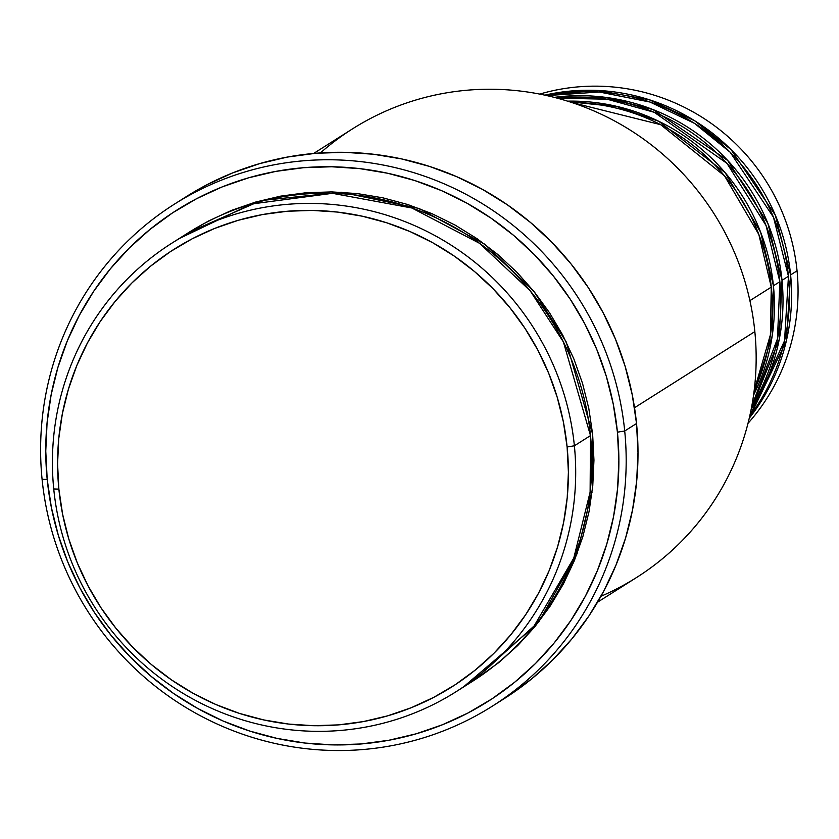 <?xml version="1.0" encoding="UTF-8"?>
<svg xmlns="http://www.w3.org/2000/svg" width="839" height="839" viewBox="0 0 839 839"><rect width="100%" height="100%" fill="white"/><g stroke="black" fill="none" stroke-linecap="round" stroke-linejoin="round"><path stroke-width="1.26" d="M754.146 390.785L770.401 334.845L771.272 287.137A202.283 198.161 -122.3 0 0 571.726 102.484L660.639 124.665L724.55 175.886L758.834 234.501L771.272 287.137L749.909 300.645L771.272 287.137A202.283 198.161 -122.3 0 1 754.146 390.785M773.422 285.774L772.174 336.061L753.569 395.127A202.283 198.161 57.7 0 0 773.422 285.774L779.861 281.694A202.283 198.161 -122.3 0 0 557.106 98.121L607.163 99.222L654.294 112.311L726.983 163.385L766.059 225.565L779.861 281.694L773.422 285.774A202.283 198.161 57.7 0 0 567.552 101.141L615.092 105.987L658.814 121.319L725.074 172.593L760.627 232.193L773.422 285.774M751.828 405.866L777.48 338.757L779.861 281.694A202.283 198.161 -122.3 0 1 751.828 405.866M782.011 280.341L779.242 339.407L751.272 408.813A202.283 198.161 57.7 0 0 782.011 280.341L788.461 276.262A202.283 198.161 -122.3 0 0 546.871 95.604L599.224 92.007L650.005 102.043L694.556 123.396L730.161 152.237L773.464 217.228L788.461 276.262L782.011 280.341A202.283 198.161 57.7 0 0 554.201 97.366L604.929 97.251L653.057 109.584L727.717 160.49L767.895 223.426L782.011 280.341M749.72 416.186L784.538 340.77L788.461 276.262A202.283 198.161 -122.3 0 1 749.72 416.186M790.6 274.898L786.311 341.064L749.258 418.231A202.283 198.161 57.7 0 0 790.6 274.898L797.05 270.819A202.283 198.161 -122.3 0 0 539.697 94.094A202.283 198.161 57.7 0 1 797.05 270.819L790.6 274.898A202.283 198.161 57.7 0 0 544.826 95.153L597.609 90.444L649.166 99.705L694.629 120.732L731.042 149.604L775.33 215.214L790.6 274.898M463.988 686.491L533.394 627.236L573.771 558.082L590.111 492.147L590.499 435.598L574.379 445.792A265.502 260.08 57.7 0 1 456.028 691.745A265.502 260.08 57.7 0 1 53.738 488.969L58.866 489.137A259.178 253.892 57.7 0 1 287.358 211.25A259.178 253.892 57.7 0 1 567.112 446.988L574.379 445.792A265.502 260.08 -122.3 0 0 287.798 204.297A265.502 260.08 -122.3 0 0 53.738 488.969A265.502 260.08 57.7 0 1 172.1 243.016A265.502 260.08 57.7 0 1 574.379 445.792L590.499 435.598A265.502 260.08 -122.3 0 0 188.209 232.823L172.1 243.016M320.404 152.929A265.502 260.08 57.7 0 1 589.387 109.028A265.502 260.08 57.7 0 1 754.838 331.604A265.502 260.08 -122.3 0 0 352.558 128.839L313.639 153.464M492.262 706.218L504.071 698.74A297.111 291.039 -122.3 0 0 636.528 423.506L624.709 430.984A297.111 291.039 57.7 0 1 492.262 706.218A297.111 291.039 57.7 0 1 42.086 479.31L47.204 479.478A290.787 284.851 57.7 0 1 303.561 167.695A290.787 284.851 57.7 0 1 617.431 432.179L624.709 430.984A297.111 291.039 -122.3 0 0 304.012 160.752A297.111 291.039 -122.3 0 0 42.086 479.31A297.111 291.039 57.7 0 1 174.533 204.076A297.111 291.039 57.7 0 1 624.709 430.984L636.528 423.506A297.111 291.039 -122.3 0 0 186.352 196.599L174.533 204.076M592.638 434.235L592.407 489.462L577.064 553.75L539.005 621.542L473.206 680.869L498.786 662.579L517.768 645.495L534.967 626.586L550.216 606.031L563.357 584.038L574.285 560.798L582.874 536.551L589.051 511.538L592.764 485.98L593.96 460.129L592.638 434.235L588.821 408.551L582.518 383.329L573.813 358.798L562.78 335.201L549.524 312.769L534.181 291.72L516.897 272.245L497.831 254.532L477.171 238.769L455.116 225.093L431.875 213.63L407.681 204.506L382.762 197.805L357.351 193.589L331.709 191.9L306.067 192.75L280.677 196.127L255.78 202.01L231.627 210.348L208.439 221.035L189.278 232.151L260.929 200.584L341.19 192.225L419.039 208.46L484.9 244.306L533.961 291.437L566.231 341.976L592.638 434.235M634.525 407.733L754.838 331.604L634.525 407.733M748.01 423.317A202.283 198.161 -122.3 0 0 797.05 270.819A202.283 198.161 57.7 0 1 748.01 423.317M58.866 489.137L62.6 514.202L68.746 538.837L77.251 562.78L88.022 585.811L100.953 607.709L115.929 628.264L132.814 647.278L151.419 664.561L171.586 679.957L193.117 693.308L215.801 704.487L239.419 713.391L263.75 719.935L288.553 724.057L313.587 725.704L338.62 724.875L363.402 721.571L387.702 715.835L411.288 707.697L433.92 697.261L455.388 684.614L475.482 669.889L494.014 653.214L510.804 634.756L525.686 614.693L538.523 593.215L549.188 570.53L557.578 546.871L563.609 522.445L567.227 497.496L568.402 472.263L567.112 446.988L563.378 421.912L557.222 397.287L548.727 373.345L537.956 350.314L525.025 328.416L510.039 307.861L493.164 288.847L474.549 271.563L454.381 256.168L432.861 242.817L410.177 231.637L386.559 222.734L362.228 216.189L337.425 212.068L312.391 210.411L287.358 211.25L262.565 214.543L238.266 220.29L214.69 228.418L192.058 238.863L170.59 251.501L150.496 266.236L131.964 282.911L115.174 301.369L100.281 321.431L87.455 342.91L76.789 365.584L68.399 389.254L62.369 413.679L58.751 438.629L57.576 463.862L58.866 489.137L53.738 488.969A265.502 260.08 -122.3 0 0 340.319 730.465A265.502 260.08 -122.3 0 0 574.379 445.792L567.112 446.988A259.178 253.892 57.7 0 1 338.62 724.875A259.178 253.892 57.7 0 1 58.866 489.137M456.028 691.745L472.137 681.551A265.502 260.08 -122.3 0 0 590.499 435.598L563.409 341.976L530.154 290.766L479.583 243.341L411.897 208.009L332.433 193.316L251.438 204.024L180.249 238.077M47.204 479.478L51.399 507.605L58.3 535.23L67.833 562.099L79.915 587.94L94.429 612.501L111.241 635.563L130.171 656.895L151.051 676.286L173.683 693.559L197.836 708.536L223.289 721.089L249.781 731.073L277.08 738.414L304.903 743.039L332.999 744.896L361.085 743.962L388.887 740.26L416.154 733.81L442.604 724.686L468.005 712.982L492.084 698.793L514.632 682.264L535.429 663.555L554.264 642.852L570.96 620.336L585.36 596.246L597.326 570.803L606.733 544.249L613.508 516.834L617.567 488.843L618.878 460.538L617.431 432.179L613.246 404.052L606.345 376.417L596.812 349.559L584.731 323.718L570.216 299.145L553.404 276.083L534.474 254.762L513.594 235.36L490.962 218.098L466.809 203.111L441.356 190.568L414.865 180.574L387.566 173.233L359.742 168.618L331.646 166.762L303.561 167.695L275.758 171.397L248.491 177.837L222.041 186.961L196.641 198.675L172.561 212.865L150.013 229.393L129.216 248.092L110.381 268.805L93.685 291.311L79.285 315.412L67.319 340.854L57.901 367.409L51.137 394.812L47.078 422.804L45.767 451.12L47.204 479.478L42.086 479.31A297.111 291.039 -122.3 0 0 362.784 749.542A297.111 291.039 -122.3 0 0 624.709 430.984L617.431 432.179A290.787 284.851 57.7 0 1 361.085 743.962A290.787 284.851 57.7 0 1 47.204 479.478M186.174 196.704L206.583 184.926L232.529 172.96L259.555 163.647L287.42 157.061L315.831 153.275L344.525 152.32L373.219 154.219L401.661 158.938L429.547 166.437L456.615 176.641L482.624 189.467L507.301 204.768L530.426 222.419L551.758 242.23L571.107 264.023L588.275 287.588L603.105 312.685L615.448 339.092L625.191 366.538L632.239 394.77L636.528 423.506L637.997 452.483L636.654 481.408L632.512 510.007L625.59 538.009L615.973 565.14L603.755 591.138L589.041 615.763L571.978 638.762L552.733 659.915L531.486 679.034L503.893 698.856M597.567 602.182L636.486 577.557A265.502 260.08 -122.3 0 0 754.838 331.604A265.502 260.08 57.7 0 1 600.944 596.298M590.1 492.22L592.103 492.168M586.818 97.24L627.582 101.467M578.228 102.673L618.983 106.91"/></g></svg>
